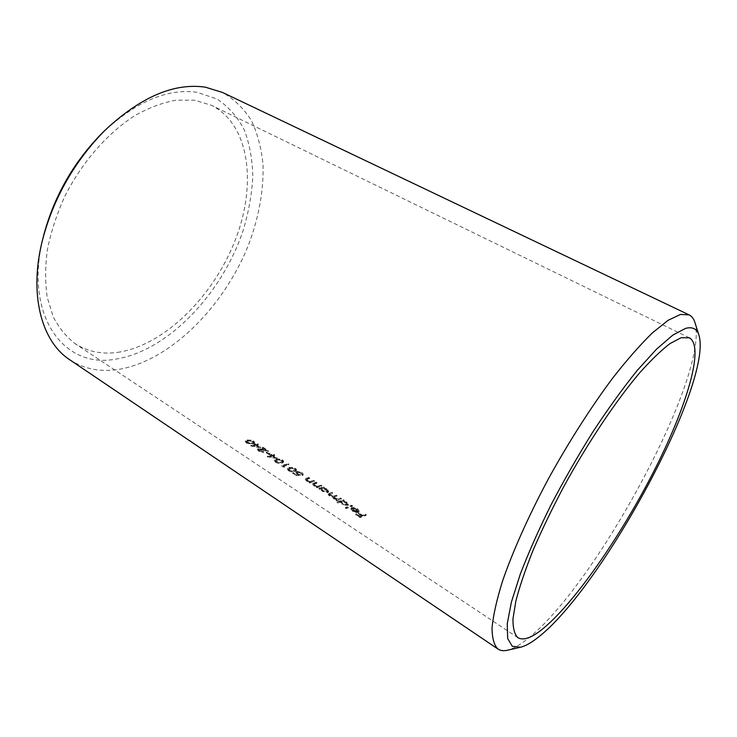 <?xml version="1.0" encoding="UTF-8"?>
<svg xmlns="http://www.w3.org/2000/svg" width="737" height="737" viewBox="0 0 737 737"><rect width="100%" height="100%" fill="white"/><g stroke="black" fill="none" stroke-linecap="round" stroke-linejoin="round"><path stroke-width="0.55" stroke-dasharray="3.69 2.76" d="M249.668 440.91L252.533 441.758L253.307 442.955L251.759 443.748L247.015 442.974L246.222 441.859L249.668 440.91L249.926 440.201L247.973 440.376L246.48 441.141L247.263 442.255L252.017 443.029L253.565 442.237L252.782 441.048L249.926 440.201M246.37 443.112L252.496 444.218L254.32 443.232L254.044 442.274L252.072 440.993L246.996 440.615L245.228 441.518L246.37 443.112L246.628 442.384L245.485 440.8L247.245 439.906L252.33 440.284L254.293 441.564L254.569 442.513L252.745 443.499L246.628 442.384M278.641 459.87L281.534 460.717L282.363 461.998L280.889 462.818L276.135 462.09L275.297 460.883L278.641 459.87L278.908 459.151L276.983 459.363L275.564 460.155L276.403 461.362L281.156 462.099L282.63 461.279L281.801 459.999L278.908 459.151M275.518 462.237C278.052 463.555 280.097 463.914 281.645 463.315L283.377 462.292L283.063 461.242L281.037 459.916L275.97 459.602L274.302 460.533L275.518 462.237L275.785 461.509L274.569 459.805L276.237 458.875L281.304 459.197L283.33 460.524L283.644 461.574L281.903 462.587C280.373 463.186 278.328 462.827 275.785 461.509M291.52 468.29L294.422 469.137L295.279 470.464L293.833 471.302L289.079 470.584L288.222 469.331L291.52 468.29L291.788 467.571L289.871 467.802L288.489 468.603L289.355 469.856L294.1 470.575L295.546 469.745L294.689 468.419L291.788 467.571M288.471 470.74C291.032 472.076 293.068 472.426 294.597 471.8L296.292 470.777L295.961 469.672L293.906 468.327L288.849 468.032L287.218 468.981L288.471 470.74L288.738 470.013L287.485 468.253L289.125 467.313L294.183 467.608L296.228 468.944L296.56 470.049L294.864 471.072C293.354 471.698 291.318 471.348 288.738 470.013M301.746 473.292L296.56 472.058L295.832 472.564L298.301 475.006L296.2 475.116L292.663 473.357L296.163 475.66L300.152 475.439L297.951 474.296L296.827 472.896L297.297 472.564L301.055 473.476L302.557 475.558L303.008 475.116L301.746 473.292L302.023 472.564L302.935 473.32L302.833 474.831L301.322 472.749L297.564 471.837L297.103 472.168L298.227 473.569L300.429 474.711L296.44 474.923L292.939 472.629L296.477 474.388L298.568 474.278L296.108 471.837L296.827 471.33L302.023 472.564M326.224 489.93L327.514 491.8L327.007 492.224L322.659 491.082L321.323 489.267L321.876 488.852L326.224 489.93L326.5 489.193L322.152 488.115L321.599 488.539L322.944 490.354L327.283 491.496L327.79 491.072L326.5 489.193M326.804 489.746L323.34 488.355L324.133 488.078L323.35 487.562L318.835 489.018L320.448 489.294L322.124 491.247L327.781 492.74L328.49 492.187L326.804 489.746L327.09 489.018L328.766 491.459L328.066 492.012L322.41 490.52L320.724 488.557L319.121 488.29L323.635 486.835L324.409 487.35L323.626 487.627L327.09 489.018M345.966 502.837L347.311 504.79L346.832 505.204L342.465 504.071L341.074 502.173L341.6 501.759L345.966 502.837L346.252 502.1L341.885 501.022L341.36 501.436L342.76 503.334L347.127 504.467L347.597 504.053L346.252 502.1M346.547 502.634L343.046 501.234L343.82 500.939L343.018 500.423L336.827 502.487L337.629 503.012L340.236 502.219L341.94 504.246L347.634 505.729L348.288 505.186L346.547 502.634L346.832 501.906L348.583 504.449L347.919 504.992L342.235 503.509L340.522 501.482L337.915 502.275L337.113 501.75L343.313 499.686L344.105 500.202L343.331 500.497L346.832 501.906M355.243 512.031L353.143 511.063L351.742 509.221L356.92 512.233L355.243 512.031L355.538 511.294L357.215 511.487L352.222 508.226L353.438 510.317L355.538 511.294M357.196 509.599L352.949 508.106L356.754 509.884L358.016 511.671L357.537 512.086L351.66 508.235L350.904 508.852L352.655 511.266L356.035 512.685L358.91 512.086L357.196 509.599L357.491 508.862L358.375 509.525L359.195 511.349L356.33 511.948L352.949 510.529L351.19 508.115L351.954 507.498L357.832 511.349L358.311 510.934L357.049 509.147L353.244 507.369L357.491 508.862M694.89 322.419C710.072 374.258 595.164 586.974 526.725 639.513C519.327 645.345 512.888 648.919 507.415 650.237M102.111 133.139C135.571 101.789 167.207 88.173 197.019 92.282L217.056 99.025C228.534 106.708 237.636 117.045 244.352 130.044C249.64 144.194 252.459 159.791 252.819 176.825C251.824 194.328 248.618 212.136 243.201 230.248C222.224 293.492 168.073 350.969 115.598 359.14C63.953 369.209 22.718 315.51 43.695 235.296M69.748 359.757C84.138 369.071 100.481 372.277 118.777 369.375C170.717 360.66 224.241 306.399 248.71 244.408C258.825 217.351 263.616 191.03 263.072 165.447C261.58 149.095 257.766 134.272 251.63 120.979C244.168 108.864 234.486 99.357 222.602 92.484M365.469 514.159L366.289 514.693L360.375 516.867L355.943 513.956L360.153 516.14L361.959 515.522L358.357 513.164L358.965 512.943L362.567 515.301L365.469 514.159L365.174 514.896L362.272 516.047L362.567 515.301M351.752 505.195L352.553 505.72L346.408 507.848L345.607 507.323L351.752 505.195L351.457 505.932L345.312 508.06L345.607 507.323M340.697 497.982L341.498 498.498L337.049 500.036L336.256 499.52L337.021 499.281L333.944 498.074L332.958 496.397L329.522 495.181L328.435 493.726L331.908 492.242L332.691 492.749L329.393 494.076L330.204 495.107L337.085 495.623L333.824 496.968L334.626 498L338.817 498.673L340.697 497.982L338.532 499.41L334.34 498.737L334.626 498M321.074 485.167L321.857 485.674L317.334 487.12L316.551 486.604L317.361 486.374L314.054 485.047L312.866 483.472L316.311 482.062L317.085 482.56L313.842 483.85L314.745 484.983L318.098 486.042L321.074 485.167L319.149 486.457L317.813 486.77L318.098 486.042M313.778 480.404L314.542 480.902L309.991 482.311L309.218 481.805L310.037 481.583L306.749 480.257L305.569 478.7L309.043 477.318L309.816 477.816L306.537 479.078L307.43 480.192L310.774 481.252L313.778 480.404L311.843 481.676L310.498 481.98L310.774 481.252M288.213 463.711L288.968 464.199L283.266 465.729L284.565 466.576L281.866 465.369L288.213 463.711L287.946 464.43L281.598 466.097L281.866 465.369M274.044 454.462L274.781 454.941L273.289 455.365L277.213 457.935L267.457 456.056L271.879 455.061L270.93 454.434L271.594 454.259L272.543 454.886L274.044 454.462L272.285 455.604L272.543 454.886M262.998 447.248L268.554 450.878L259.157 448.944L258.751 449.202L259.636 450.371L263.763 451.809L258.945 450.464L257.729 448.888L258.374 448.474L266.131 449.92L262.326 447.433L262.998 447.248L262.068 448.151L262.326 447.433M257.683 443.775L258.411 444.254L256.9 444.651L260.76 447.175L251.013 445.268L255.499 444.337L254.56 443.729L255.232 443.563L256.163 444.171L257.683 443.775L257.425 444.485L255.914 444.89L256.163 444.171M117.671 352.36C164.029 345.506 212.606 297.241 234.707 241.533C256.946 185.991 250.469 125.023 211.528 105.327L194.605 100.195L176.235 100.14C163.117 102.489 149.62 107.473 135.737 115.092C108.026 132.42 81.816 162.214 64.534 196.871C56.685 214.449 50.973 232.008 47.398 249.539C45.123 266.693 45.058 282.612 47.214 297.306L53.211 316.781C59.006 327.974 66.339 336.947 75.192 343.7C87.675 351.678 101.835 354.561 117.671 352.36M269.53 454.121L266.361 452.048L267.024 451.882L270.193 453.946L269.272 454.84L269.926 454.665L266.766 452.601L267.024 451.882M362.272 516.047L358.67 513.689L358.062 513.901L361.664 516.269L359.859 516.886L355.649 514.702L360.08 517.614L365.994 515.43L365.174 514.896M365.994 515.43L366.289 514.693M358.67 513.689L358.965 512.943M358.062 513.901L358.357 513.164M361.664 516.269L361.959 515.522M359.859 516.886L360.153 516.14M356.247 514.518L356.542 513.772M355.649 514.702L355.943 513.956M360.08 517.614L360.375 516.867M357.537 512.086L357.832 511.349M356.754 509.884L357.049 509.147M351.66 508.235L351.954 507.498M350.858 509.239L351.144 508.502M352.655 511.266L352.949 510.529M356.035 512.685L356.33 511.948M358.246 512.657L358.541 511.92M352.949 508.106L353.244 507.369M353.41 508.668L353.705 507.931M351.927 508.963L352.222 508.226M353.143 511.063L353.438 510.317M356.92 512.233L357.215 511.487M345.312 508.06L346.123 508.594L352.258 506.457L351.457 505.932M352.258 506.457L352.553 505.72M346.123 508.594L346.408 507.848M340.236 502.219L340.522 501.482M337.629 503.012L337.915 502.275M341.94 504.246L342.235 503.509M347.634 505.729L347.919 504.992M343.046 501.234L343.331 500.497M343.82 500.939L344.105 500.202M343.018 500.423L343.313 499.686M336.827 502.487L337.113 501.75M342.465 504.071L342.76 503.334M346.832 505.204L347.127 504.467M341.6 501.759L341.885 501.022M334.34 498.737L333.539 497.705L336.8 496.351L329.918 495.844L329.117 494.803L332.405 493.486L331.622 492.97L328.149 494.463L329.236 495.918L332.673 497.134L333.658 498.811L336.735 500.018L335.971 500.257L336.763 500.773L341.203 499.235L340.411 498.719M341.203 499.235L341.498 498.498M336.8 496.351L337.085 495.623M336.008 495.835L336.293 495.107M329.918 495.844L330.204 495.107M332.405 493.486L332.691 492.749M331.622 492.97L331.908 492.242M329.236 495.918L329.522 495.181M332.673 497.134L332.958 496.397M333.658 498.811L333.944 498.074M335.215 499.622L335.501 498.885M336.735 500.018L337.021 499.281M335.971 500.257L336.256 499.52M336.763 500.773L337.049 500.036M320.448 489.294L320.724 488.557M319.618 489.534L319.904 488.797M322.124 491.247L322.41 490.52M327.781 492.74L328.066 492.012M323.34 488.355L323.626 487.627M324.133 488.078L324.409 487.35M323.35 487.562L323.635 486.835M318.835 489.018L319.121 488.29M322.659 491.082L322.944 490.354M327.007 492.224L327.283 491.496M321.876 488.852L322.152 488.115M317.813 486.77L314.469 485.711L313.557 484.577L316.809 483.288L316.035 482.781L312.589 484.2L313.778 485.775L317.076 487.111L316.274 487.341L317.048 487.848L321.572 486.402L320.798 485.895M321.572 486.402L321.857 485.674M314.469 485.711L314.745 484.983M313.722 484.384L313.999 483.656M316.809 483.288L317.085 482.56M316.035 482.781L316.311 482.062M313.778 485.775L314.054 485.047M317.076 487.111L317.361 486.374M316.274 487.341L316.551 486.604M317.048 487.848L317.334 487.12M310.498 481.98L307.154 480.92L306.27 479.805L309.54 478.543L308.775 478.037L305.293 479.437L306.472 480.985L309.761 482.311L308.941 482.532L309.715 483.039L314.266 481.629L313.501 481.123M314.266 481.629L314.542 480.902M307.154 480.92L307.43 480.192M306.435 479.612L306.712 478.884M309.54 478.543L309.816 477.816M308.775 478.037L309.043 477.318M306.472 480.985L306.749 480.257M309.761 482.311L310.037 481.583M308.941 482.532L309.218 481.805M309.715 483.039L309.991 482.311M300.152 475.439L300.429 474.711M296.163 475.66L296.44 474.923M297.951 474.296L298.227 473.569M297.297 472.564L297.564 471.837M301.055 473.476L301.322 472.749M301.792 475.061L302.069 474.333M302.557 475.558L302.833 474.831M296.56 472.058L296.827 471.33M297.177 474.379L297.444 473.651M298.301 475.006L298.568 474.278M296.2 475.116L296.477 474.388M293.308 473.218L293.575 472.481M292.663 473.357L292.939 472.629M288.849 468.032L289.125 467.313M295.104 468.944L295.371 468.225M294.597 471.8L294.864 471.072M294.422 469.137L294.689 468.419M289.604 468.529L289.871 467.802M289.079 470.584L289.355 469.856M281.598 466.097L284.298 467.304L282.999 466.457L283.266 465.729M284.298 467.304L284.565 466.576M282.999 466.457L288.701 464.927L288.968 464.199M288.701 464.927L287.946 464.43M283.155 467.12L283.423 466.392M275.97 459.602L276.237 458.875M282.216 460.533L282.483 459.814M281.645 463.315L281.903 462.587M281.534 460.717L281.801 459.999M276.716 460.091L276.983 459.363M276.135 462.09L276.403 461.362M272.285 455.604L271.336 454.978L270.672 455.153L271.621 455.779L267.199 456.783L276.955 458.654L273.022 456.083L273.289 455.365M276.955 458.654L277.213 457.935M273.022 456.083L274.523 455.659L274.781 454.941M274.523 455.659L273.777 455.171M271.336 454.978L271.594 454.259M270.672 455.153L270.93 454.434M271.621 455.779L271.879 455.061M267.199 456.783L267.457 456.056M267.347 456.876L267.614 456.157M272.368 456.258L274.827 457.88L269.585 456.931L272.368 456.258L272.626 455.54L269.843 456.212L275.094 457.161L272.626 455.54M269.585 456.931L269.843 456.212M274.827 457.88L275.094 457.161M269.926 454.665L270.193 453.946M266.766 452.601L266.103 452.767L266.361 452.048M266.103 452.767L269.272 454.84M262.068 448.151L265.873 450.639L258.116 449.192L257.471 449.607L258.687 451.191L263.496 452.527L259.378 451.09L258.494 449.929L259.157 448.944M259.378 451.09L259.636 450.371M258.899 449.662L262.427 450.233L262.685 449.515M262.427 450.233L268.296 451.597L268.554 450.878M268.296 451.597L262.74 447.958M265.873 450.639L266.131 449.92M258.116 449.192L258.374 448.474M258.687 451.191L258.945 450.464M263.496 452.527L263.763 451.809M262.759 452.039L263.026 451.32M255.914 444.89L254.974 444.282L254.302 444.448L255.242 445.056L250.755 445.986L260.502 447.893L256.642 445.369L256.9 444.651M260.502 447.893L260.76 447.175M256.642 445.369L258.153 444.964L258.411 444.254M258.153 444.964L257.425 444.485M254.974 444.282L255.232 443.563M254.302 444.448L254.56 443.729M255.242 445.056L255.499 444.337M250.755 445.986L251.013 445.268M250.912 446.088L251.16 445.36M255.969 445.535L258.392 447.119L253.15 446.161L255.969 445.535L256.227 444.816L253.408 445.443L258.65 446.401L256.227 444.816M253.15 446.161L253.408 445.443M258.392 447.119L258.65 446.401M246.996 440.615L247.245 439.906M253.233 441.592L253.482 440.883M252.496 444.218L252.745 443.499M252.533 441.758L252.782 441.048M247.715 441.095L247.973 440.376M247.015 442.974L247.263 442.255M338.532 499.41L338.817 498.673M334.515 497.171L334.801 496.443M334.257 496.471L334.543 495.743M329.964 494.343L330.25 493.615M329.181 493.827L329.467 493.099M319.149 486.457L319.425 485.729M314.662 484.006L314.939 483.279M313.704 483.555L313.98 482.827M311.843 481.676L312.12 480.948M307.375 479.243L307.651 478.516M306.426 478.792L306.703 478.064M293.833 471.302L294.1 470.575M280.889 462.818L281.156 462.099M262.086 449.754L262.344 449.036M251.759 443.748L252.017 443.029M689.371 337.813L211.528 105.327M517.881 637.671L75.192 343.7M358.016 511.671L358.311 510.934M350.895 508.843L351.19 508.106M358.91 512.086L359.205 511.349M351.742 509.221L352.037 508.484M348.288 505.186L348.583 504.449M347.311 504.79L347.597 504.053M341.074 502.173L341.36 501.436M333.539 497.705L333.824 496.968M329.117 494.803L329.393 494.076M328.149 494.463L328.435 493.726M332.553 497.328L332.838 496.591M328.481 492.187L328.766 491.45M327.514 491.8L327.79 491.072M321.323 489.267L321.599 488.539M313.557 484.577L313.842 483.85M312.589 484.2L312.866 483.472M306.26 479.805L306.537 479.078M305.293 479.428L305.569 478.7M296.827 472.896L297.103 472.168M302.032 474.794L302.299 474.066M303.008 475.116L303.276 474.388M295.832 472.564L296.108 471.837M287.218 468.981L287.485 468.253M296.292 470.777L296.56 470.049M295.279 470.464L295.546 469.745M288.222 469.331L288.489 468.603M274.302 460.533L274.569 459.805M283.377 462.292L283.644 461.574M282.363 461.998L282.63 461.279M275.297 460.883L275.564 460.155M258.494 449.929L258.751 449.202M257.471 449.607L257.729 448.888M245.228 441.518L245.485 440.8M254.32 443.232L254.569 442.513M253.316 442.955L253.565 442.237M246.222 441.859L246.48 441.141"/><path stroke-width="1.11" d="M685.567 328.38L672.844 335.086L656.483 349.209L637.109 370.573C622.949 388.169 608.311 408.445 593.193 431.394C578.186 455.374 564.1 479.925 550.926 505.048C538.673 529.792 528.466 552.833 520.285 574.151L511.423 602.037L507.249 623.705L507.664 638.5L512.261 646.266L520.497 647.252C525.518 646.054 531.478 642.682 538.388 637.155C602.332 587.407 713.121 382.549 698.962 335.206C696.99 328.84 692.522 326.565 685.567 328.38M520.497 647.252L507.415 650.237C503.629 651.103 500.478 650.707 497.972 649.057C494.039 645.197 492.058 638.03 492.049 627.546C493.283 615.155 496.756 599.725 502.477 581.263C512.639 551.709 528.457 516.241 548.171 479.262C568.54 442.292 591.148 406.916 612.963 377.74C627.196 359.601 640.324 344.667 652.337 332.94L668.1 320.309L680.527 314.432L689.086 314.874C691.785 316.201 693.72 318.716 694.89 322.419L698.962 335.206M42.709 239.184L43.695 235.296C54.197 196.116 73.672 162.057 102.111 133.139L104.967 130.32C74.658 161.145 53.902 197.433 42.709 239.184C28.439 294.404 41.613 341.627 69.748 359.757L497.972 649.057M689.086 314.874L222.602 92.484L205.42 87.187C174.079 82.599 140.592 96.98 104.967 130.32M542.054 629.453C573.801 603.935 619.881 537.485 653.01 472.914C686.083 408.538 705.143 346.758 689.371 337.813L681.117 337.721L669.97 343.608C661.034 350.443 650.808 360.338 639.274 373.291C615.395 401.545 587.398 443.398 563.418 487.286C551.866 509.184 541.75 530.179 533.072 550.29C525.426 569.406 519.705 586.256 515.909 600.83L512.98 618.748C512.851 628.025 514.481 634.336 517.881 637.671C523.196 640.766 531.257 638.03 542.054 629.453"/></g></svg>
